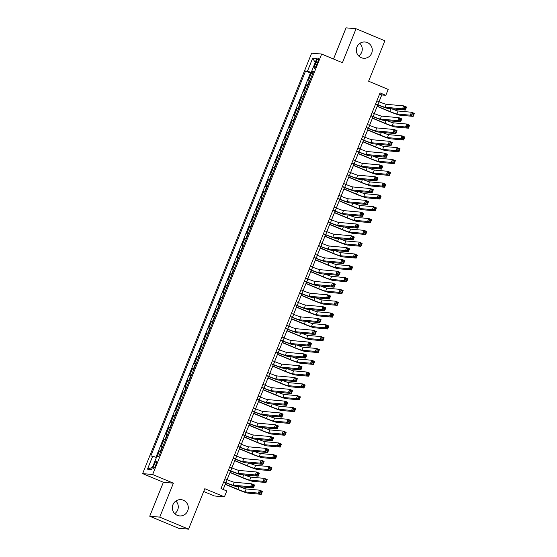 <?xml version="1.0" encoding="UTF-8"?>
<svg xmlns="http://www.w3.org/2000/svg" width="557" height="557" viewBox="0 0 557 557"><rect width="100%" height="100%" fill="white"/><g stroke="black" fill="none" stroke-linecap="round" stroke-linejoin="round"><path stroke-width="0.84" d="M175.88 501.022A8.16 7.972 -84.8 0 1 174.738 513.645M183.357 500.228A8.16 7.972 -84.8 0 1 179.584 515.914A8.16 7.972 -84.8 0 1 172.573 505.867A8.16 7.972 -84.8 0 1 183.357 500.228M359.864 43.355A8.16 7.972 -84.8 0 1 358.722 55.979M367.335 42.562A8.16 7.972 -84.8 0 1 363.561 58.248A8.16 7.972 -84.8 0 1 356.55 48.201A8.16 7.972 -84.8 0 1 367.335 42.562M155.765 465.011A4.08 0.829 -67.4 0 0 156.475 461.161A4.08 0.829 -67.4 0 0 154.038 464.851A4.08 0.829 -67.4 0 0 153.328 468.695A4.08 0.829 -67.4 0 0 155.765 465.011M203.688 491.497L214.389 495.967L224.401 496.872L226.776 490.968L221.018 488.566L380.069 92.901L385.827 95.31L388.201 89.405L368.616 81.231L384.873 40.779L356.062 28.755L346.05 27.85L333.525 59.007M149.729 516.221L178.539 528.245L188.551 529.15L159.741 517.126L173.387 483.177L152.646 474.515L142.634 473.61L163.375 482.265L149.729 516.221L159.741 517.126M152.646 474.515L321.668 54.057L311.655 53.152L142.634 473.61M310.005 80.354L308.487 80.152L311.335 73.064L312.707 73.635M308.105 85.082L306.587 84.873L307.958 85.444M306.587 84.873L303.739 91.961L305.257 92.163M300.508 103.978L298.991 103.769L301.845 96.688L303.21 97.259M295.76 115.786L294.242 115.584L297.097 108.497L298.461 109.068M291.012 127.595L289.501 127.393L292.348 120.305L293.713 120.876M286.263 139.41L284.752 139.201L287.6 132.12L288.965 132.691M281.515 151.219L280.004 151.017L282.852 143.929L284.216 144.5M276.766 163.027L275.255 162.825L278.103 155.737L279.468 156.308M272.025 174.842L270.507 174.633L273.355 167.553L274.726 168.123M267.276 186.651L265.759 186.449L268.606 179.361L269.978 179.932M262.528 198.459L261.01 198.257L263.858 191.169L265.229 191.74M257.78 210.274L256.262 210.066L259.109 202.985L260.481 203.556M253.031 222.083L251.513 221.881L254.361 214.793L255.733 215.364M248.283 233.891L246.765 233.689L249.613 226.602L250.984 227.172M243.534 245.707L242.017 245.498L244.871 238.417L246.236 238.988M238.786 257.515L237.268 257.313L240.123 250.225L241.487 250.796M234.037 269.323L232.527 269.122L235.374 262.034L236.739 262.605M229.289 281.139L227.778 280.93L230.626 273.849L231.99 274.42M224.541 292.947L223.03 292.745L225.877 285.657L227.242 286.228M219.792 304.756L218.281 304.554L221.129 297.466L222.494 298.037M215.044 316.571L213.533 316.362L216.381 309.281L217.745 309.852M210.302 328.379L208.784 328.177L211.632 321.09L213.004 321.661M205.554 340.188L204.036 339.986L206.884 332.898L208.255 333.469M200.805 352.003L199.288 351.794L202.135 344.713L203.507 345.284M196.057 363.812L194.539 363.61L197.387 356.522L198.758 357.093M191.309 375.62L189.791 375.418L192.638 368.33L194.01 368.901M186.56 387.435L185.042 387.226L187.89 380.146L189.262 380.716M181.812 399.244L180.294 399.042L183.149 391.954L184.513 392.525M177.063 411.052L175.546 410.85L178.4 403.762L179.765 404.333M172.315 422.867L170.804 422.659L173.652 415.578L175.016 416.149M167.566 434.676L166.056 434.474L168.903 427.386L170.268 427.957M162.818 446.484L161.307 446.282L164.155 439.195L165.52 439.765M316.014 61.987L314.97 64.591A3.955 0.808 -67.4 0 0 314.287 68.316A3.955 0.808 -67.4 0 0 316.648 64.737L317.692 62.14A3.955 0.808 -67.4 0 0 318.374 58.415A3.955 0.808 -67.4 0 0 316.014 61.987L317.504 62.614M312.937 73.071L307.485 71.136L305.591 70.962L150.808 455.995L152.702 456.162L147.48 469.154L151.595 469.53L156.816 456.538L158.71 456.705L313.494 71.679L311.6 71.505L313.222 72.347M307.485 71.136L312.707 58.144L316.822 58.513L311.6 71.505M311.335 73.064L310.43 72.981L155.932 457.311M160.924 451.212L159.406 451.01L157.171 456.566M164.155 439.195L165.666 439.403M168.903 427.386L170.414 427.588M173.652 415.578L175.163 415.78M178.4 403.762L179.911 403.971M183.149 391.954L184.659 392.156M187.89 380.146L189.408 380.347M192.638 368.33L194.156 368.539M197.387 356.522L198.905 356.724M202.135 344.713L203.653 344.915M206.884 332.898L208.402 333.107M211.632 321.09L213.15 321.292M216.381 309.281L217.898 309.483M221.129 297.466L222.647 297.675M225.877 285.657L227.388 285.859M230.626 273.849L232.137 274.051M235.374 262.034L236.885 262.243M240.123 250.225L241.634 250.427M244.871 238.417L246.382 238.619M249.613 226.602L251.13 226.81M254.361 214.793L255.879 214.995M259.109 202.985L260.627 203.187M263.858 191.169L265.376 191.378M268.606 179.361L270.124 179.563M273.355 167.553L274.873 167.754M278.103 155.737L279.621 155.946M282.852 143.929L284.369 144.131M287.6 132.12L289.111 132.322M292.348 120.305L293.859 120.514M297.097 108.497L298.608 108.699M301.845 96.688L303.356 96.89M224.401 496.872L204.809 488.698L188.551 529.15M321.668 54.057L342.416 62.711L356.062 28.755M379.038 101.736L381.775 94.941L385.827 95.31M223.176 489.464L225.843 482.822M227.11 479.681L230.591 471.006M231.858 467.866L235.339 459.198M236.607 456.058L240.088 447.389M241.348 444.249L244.836 435.574M246.097 432.434L249.585 423.766M250.845 420.626L254.333 411.957M255.593 408.817L259.082 400.142M260.342 397.002L263.83 388.333M265.09 385.193L268.578 376.525M269.839 373.385L273.327 364.71M274.587 361.57L278.068 352.901M279.336 349.761L282.817 341.093M284.084 337.953L287.565 329.278M288.832 326.137L292.314 317.469M293.581 314.329L297.062 305.661M298.329 302.521L301.81 293.845M303.071 290.705L306.559 282.037M307.819 278.897L311.307 270.229M312.568 267.088L316.056 258.413M317.316 255.273L320.804 246.605M322.064 243.465L325.553 234.796M326.813 231.656L330.301 222.981M331.561 219.841L335.049 211.173M336.31 208.033L339.791 199.364M341.058 196.224L344.539 187.549M345.806 184.409L349.288 175.74M350.555 172.6L354.036 163.932M355.303 160.792L358.785 152.117M360.052 148.977L363.533 140.308M364.793 137.168L368.281 128.5M369.542 125.36L373.03 116.685M374.29 113.544L377.778 104.876M379.609 94.042L381.775 94.941M310.43 72.981L305.591 70.962M159.406 451.01L160.771 451.581M152.702 456.162L156.433 457.485M315.192 62.565L312.707 58.144M147.48 469.154L152.458 467.386M173.387 483.177L163.375 482.265M375.697 103.79L377.924 104.723A6.378 0.397 -158.1 0 0 385.04 107.243L402.481 108.824L403.672 105.872L406.554 107.076L405.364 110.028L387.923 108.448A9.566 0.599 21.9 0 1 377.249 104.66L375.62 103.978M376.88 100.838L379.115 101.764A6.378 0.397 -158.1 0 0 386.231 104.291L403.672 105.872L404.528 107.153L404.055 108.33L405.211 108.81L405.684 107.633L404.528 107.153M405.211 108.81L405.364 110.028L402.481 108.824L404.055 108.33M405.684 107.633L406.554 107.076M377.242 106.206L389.803 111.442A6.378 0.397 -158.1 0 0 396.918 113.969L410.3 115.181L411.484 112.229L414.366 113.426L413.183 116.385L399.801 115.174A9.566 0.599 21.9 0 1 389.127 111.379L377.166 106.394M391.724 108.789A6.378 0.397 -158.1 0 0 398.102 111.017L411.484 112.229L412.347 113.503L411.874 114.686L413.022 115.167L413.496 113.99L412.347 113.503M413.022 115.167L413.183 116.385L410.3 115.181L411.874 114.686M413.496 113.99L414.366 113.426M370.948 115.598L373.183 116.531A6.378 0.397 -158.1 0 0 380.292 119.059L397.733 120.632L398.923 117.68L401.806 118.885L400.615 121.837L383.174 120.256A9.566 0.599 21.9 0 1 372.501 116.469L370.871 115.786M372.132 112.646L374.367 113.579A6.378 0.397 -158.1 0 0 381.482 116.107L398.923 117.68L399.78 118.961L399.306 120.145L400.462 120.625L400.936 119.442L399.78 118.961M400.462 120.625L400.615 121.837L397.733 120.632L399.306 120.145M400.936 119.442L401.806 118.885M366.2 127.407L368.435 128.34A6.378 0.397 -158.1 0 0 375.55 130.867L392.984 132.448L394.175 129.496L397.057 130.693L395.867 133.645L378.426 132.072A9.566 0.599 21.9 0 1 367.752 128.277L366.123 127.595M367.383 124.455L369.618 125.388A6.378 0.397 -158.1 0 0 376.734 127.915L394.175 129.496L395.031 130.77L394.558 131.953L395.714 132.434L396.187 131.25L395.031 130.77M395.714 132.434L395.867 133.645L392.984 132.448L394.558 131.953M396.187 131.25L397.057 130.693M361.451 139.222L363.686 140.155A6.378 0.397 -158.1 0 0 370.802 142.676L388.243 144.256L389.427 141.304L392.309 142.508L391.118 145.461L373.677 143.88A9.566 0.599 21.9 0 1 363.011 140.092L361.375 139.41M362.635 136.27L364.87 137.196A6.378 0.397 -158.1 0 0 371.985 139.723L389.427 141.304L390.29 142.585L389.809 143.762L390.965 144.242L391.439 143.065L390.29 142.585M390.965 144.242L391.118 145.461L388.243 144.256L389.809 143.762M391.439 143.065L392.309 142.508M356.703 151.031L358.938 151.964A6.378 0.397 -158.1 0 0 366.053 154.491L383.494 156.064L384.678 153.112L387.561 154.317L386.37 157.269L368.936 155.688A9.566 0.599 21.9 0 1 358.262 151.901L356.626 151.219M357.886 148.078L360.121 149.011A6.378 0.397 -158.1 0 0 367.237 151.539L384.678 153.112L385.541 154.393L385.061 155.577L386.217 156.057L386.69 154.874L385.541 154.393M386.217 156.057L386.37 157.269L383.494 156.064L385.061 155.577M386.69 154.874L387.561 154.317M372.494 118.014L385.054 123.25A6.378 0.397 -158.1 0 0 392.17 125.778L405.552 126.989L406.735 124.037L409.618 125.241L408.434 128.194L395.052 126.982A9.566 0.599 21.9 0 1 384.379 123.194L372.417 118.202M386.976 120.604A6.378 0.397 -158.1 0 0 393.353 122.825L406.735 124.037L407.599 125.318L407.125 126.495L408.274 126.975L408.747 125.798L407.599 125.318M408.274 126.975L408.434 128.194L405.552 126.989L407.125 126.495M408.747 125.798L409.618 125.241M367.745 129.823L380.306 135.066A6.378 0.397 -158.1 0 0 387.421 137.593L400.803 138.804L401.987 135.852L404.869 137.05L403.686 140.002L390.304 138.79A9.566 0.599 21.9 0 1 379.63 135.003L367.676 130.011M382.227 132.413A6.378 0.397 -158.1 0 0 388.612 134.641L401.987 135.852L402.85 137.126L402.377 138.31L403.526 138.79L403.999 137.607L402.85 137.126M403.526 138.79L403.686 140.002L400.803 138.804L402.377 138.31M403.999 137.607L404.869 137.05M363.004 141.638L375.557 146.874A6.378 0.397 -158.1 0 0 382.673 149.401L396.055 150.613L397.238 147.661L400.121 148.858L398.937 151.817L385.555 150.606A9.566 0.599 21.9 0 1 374.882 146.811L362.927 141.826M377.479 144.221A6.378 0.397 -158.1 0 0 383.864 146.449L397.238 147.661L398.102 148.935L397.628 150.118L398.777 150.599L399.258 149.415L398.102 148.935M398.777 150.599L398.937 151.817L396.055 150.613L397.628 150.118M399.258 149.415L400.121 148.858M358.255 153.447L370.809 158.682A6.378 0.397 -158.1 0 0 377.924 161.21L391.306 162.421L392.497 159.469L395.373 160.674L394.189 163.626L380.807 162.414A9.566 0.599 21.9 0 1 370.133 158.627L358.179 153.635M372.73 156.037A6.378 0.397 -158.1 0 0 379.115 158.258L392.497 159.469L393.353 160.75L392.88 161.927L394.029 162.407L394.509 161.231L393.353 160.75M394.029 162.407L394.189 163.626L391.306 162.421L392.88 161.927M394.509 161.231L395.373 160.674M351.954 162.839L354.189 163.772A6.378 0.397 -158.1 0 0 361.305 166.299L378.746 167.88L379.93 164.928L382.812 166.125L381.622 169.077L364.187 167.504A9.566 0.599 21.9 0 1 353.514 163.709L351.878 163.027M353.138 159.887L355.373 160.82A6.378 0.397 -158.1 0 0 362.489 163.347L379.93 164.928L380.793 166.202L380.313 167.385L381.468 167.866L381.942 166.682L380.793 166.202M381.468 167.866L381.622 169.077L378.746 167.88L380.313 167.385M381.942 166.682L382.812 166.125M353.507 165.255L366.06 170.498A6.378 0.397 -158.1 0 0 373.176 173.025L386.558 174.237L387.749 171.284L390.624 172.482L389.44 175.434L376.059 174.223A9.566 0.599 21.9 0 1 365.385 170.435L353.43 165.443M367.982 167.845A6.378 0.397 -158.1 0 0 374.367 170.073L387.749 171.284L388.605 172.559L388.132 173.742L389.287 174.223L389.761 173.039L388.605 172.559M389.287 174.223L389.44 175.434L386.558 174.237L388.132 173.742M389.761 173.039L390.624 172.482M347.206 174.654L349.441 175.587A6.378 0.397 -158.1 0 0 356.557 178.108L373.998 179.688L375.181 176.736L378.064 177.941L376.88 180.893L359.439 179.312A9.566 0.599 21.9 0 1 348.766 175.525L347.129 174.842M348.39 171.702L350.625 172.628A6.378 0.397 -158.1 0 0 357.74 175.156L375.181 176.736L376.045 178.017L375.571 179.194L376.72 179.674L377.193 178.498L376.045 178.017M376.72 179.674L376.88 180.893L373.998 179.688L375.571 179.194M377.193 178.498L378.064 177.941M348.759 177.07L361.312 182.306A6.378 0.397 -158.1 0 0 368.428 184.833L381.81 186.045L383 183.093L385.883 184.29L384.692 187.249L371.31 186.038A9.566 0.599 21.9 0 1 360.637 182.243L348.682 177.258M363.234 179.653A6.378 0.397 -158.1 0 0 369.618 181.881L383 183.093L383.857 184.367L383.383 185.551L384.539 186.031L385.012 184.847L383.857 184.367M384.539 186.031L384.692 187.249L381.81 186.045L383.383 185.551M385.012 184.847L385.883 184.29M342.458 186.463L344.692 187.396A6.378 0.397 -158.1 0 0 351.808 189.923L369.249 191.497L370.433 188.545L373.315 189.749L372.132 192.701L354.691 191.121A9.566 0.599 21.9 0 1 344.017 187.333L342.381 186.651M343.648 183.511L345.883 184.444A6.378 0.397 -158.1 0 0 352.992 186.971L370.433 188.545L371.296 189.826L370.823 191.009L371.972 191.49L372.445 190.306L371.296 189.826M371.972 191.49L372.132 192.701L369.249 191.497L370.823 191.009M372.445 190.306L373.315 189.749M344.01 188.879L356.571 194.115A6.378 0.397 -158.1 0 0 363.679 196.642L377.061 197.853L378.252 194.901L381.134 196.106L379.944 199.058L366.562 197.846A9.566 0.599 21.9 0 1 355.888 194.059L343.934 189.067M358.485 191.469A6.378 0.397 -158.1 0 0 364.87 193.69L378.252 194.901L379.108 196.182L378.635 197.359L379.79 197.839L380.264 196.663L379.108 196.182M379.79 197.839L379.944 199.058L377.061 197.853L378.635 197.359M380.264 196.663L381.134 196.106M337.709 198.271L339.944 199.204A6.378 0.397 -158.1 0 0 347.06 201.731L364.501 203.312L365.684 200.36L368.567 201.557L367.383 204.51L349.942 202.936A9.566 0.599 21.9 0 1 339.269 199.141L337.633 198.459M338.9 195.319L341.135 196.252A6.378 0.397 -158.1 0 0 348.25 198.779L365.684 200.36L366.548 201.634L366.074 202.818L367.223 203.298L367.697 202.114L366.548 201.634M367.223 203.298L367.383 204.51L364.501 203.312L366.074 202.818M367.697 202.114L368.567 201.557M339.262 200.687L351.822 205.93A6.378 0.397 -158.1 0 0 358.938 208.457L372.313 209.669L373.503 206.717L376.386 207.914L375.195 210.866L361.813 209.655A9.566 0.599 21.9 0 1 351.14 205.867L339.185 200.875M353.737 203.277A6.378 0.397 -158.1 0 0 360.121 205.505L373.503 206.717L374.36 207.991L373.886 209.174L375.042 209.655L375.515 208.471L374.36 207.991M375.042 209.655L375.195 210.866L372.313 209.669L373.886 209.174M375.515 208.471L376.386 207.914M332.961 210.086L335.196 211.019A6.378 0.397 -158.1 0 0 342.311 213.54L359.752 215.12L360.936 212.168L363.818 213.373L362.635 216.325L345.194 214.744A9.566 0.599 21.9 0 1 334.52 210.957L332.884 210.274M334.151 207.134L336.386 208.06A6.378 0.397 -158.1 0 0 343.502 210.588L360.936 212.168L361.799 213.449L361.326 214.626L362.475 215.106L362.955 213.93L361.799 213.449M362.475 215.106L362.635 216.325L359.752 215.12L361.326 214.626M362.955 213.93L363.818 213.373M334.513 212.502L347.074 217.738A6.378 0.397 -158.1 0 0 354.189 220.266L367.564 221.477L368.755 218.525L371.637 219.723L370.447 222.682L357.065 221.47A9.566 0.599 21.9 0 1 346.398 217.676L334.437 212.69M348.988 215.086A6.378 0.397 -158.1 0 0 355.373 217.314L368.755 218.525L369.611 219.799L369.138 220.983L370.294 221.463L370.767 220.28L369.611 219.799M370.294 221.463L370.447 222.682L367.564 221.477L369.138 220.983M370.767 220.28L371.637 219.723M328.212 221.895L330.447 222.828A6.378 0.397 -158.1 0 0 337.563 225.355L355.004 226.929L356.195 223.977L359.07 225.181L357.886 228.133L340.445 226.553A9.566 0.599 21.9 0 1 329.772 222.765L328.136 222.083M329.403 218.943L331.638 219.876A6.378 0.397 -158.1 0 0 338.753 222.403L356.195 223.977L357.051 225.258L356.577 226.441L357.726 226.922L358.207 225.738L357.051 225.258M357.726 226.922L357.886 228.133L355.004 226.929L356.577 226.441M358.207 225.738L359.07 225.181M329.765 224.311L342.325 229.547A6.378 0.397 -158.1 0 0 349.441 232.074L362.823 233.286L364.006 230.333L366.889 231.538L365.698 234.49L352.316 233.279A9.566 0.599 21.9 0 1 341.65 229.491L329.688 224.499M344.24 226.901A6.378 0.397 -158.1 0 0 350.625 229.122L364.006 230.333L364.87 231.615L364.389 232.791L365.545 233.272L366.019 232.095L364.87 231.615M365.545 233.272L365.698 234.49L362.823 233.286L364.389 232.791M366.019 232.095L366.889 231.538M323.464 233.703L325.699 234.636A6.378 0.397 -158.1 0 0 332.814 237.164L350.256 238.744L351.446 235.792L354.322 236.99L353.138 239.942L335.697 238.368A9.566 0.599 21.9 0 1 325.023 234.574L323.387 233.891M324.654 230.751L326.889 231.684A6.378 0.397 -158.1 0 0 334.005 234.212L351.446 235.792L352.303 237.066L351.829 238.25L352.978 238.73L353.458 237.547L352.303 237.066M352.978 238.73L353.138 239.942L350.256 238.744L351.829 238.25M353.458 237.547L354.322 236.99M325.016 236.119L337.577 241.362A6.378 0.397 -158.1 0 0 344.692 243.889L358.074 245.101L359.258 242.149L362.141 243.346L360.95 246.298L347.575 245.087A9.566 0.599 21.9 0 1 336.901 241.299L324.94 236.307M339.498 238.709A6.378 0.397 -158.1 0 0 345.876 240.937L359.258 242.149L360.121 243.423L359.641 244.607L360.797 245.087L361.27 243.903L360.121 243.423M360.797 245.087L360.95 246.298L358.074 245.101L359.641 244.607M361.27 243.903L362.141 243.346M318.715 245.519L320.95 246.452A6.378 0.397 -158.1 0 0 328.066 248.972L345.507 250.553L346.698 247.6L349.58 248.805L348.39 251.757L330.949 250.177A9.566 0.599 21.9 0 1 320.275 246.389L318.646 245.707M319.906 242.567L322.141 243.493A6.378 0.397 -158.1 0 0 329.257 246.02L346.698 247.6L347.554 248.882L347.081 250.058L348.236 250.539L348.71 249.362L347.554 248.882M348.236 250.539L348.39 251.757L345.507 250.553L347.081 250.058M348.71 249.362L349.58 248.805M320.268 247.935L332.828 253.17A6.378 0.397 -158.1 0 0 339.944 255.698L353.326 256.909L354.51 253.957L357.392 255.155L356.208 258.114L342.827 256.902A9.566 0.599 21.9 0 1 332.153 253.108L320.191 248.123M334.75 250.518A6.378 0.397 -158.1 0 0 341.128 252.746L354.51 253.957L355.373 255.231L354.9 256.415L356.048 256.895L356.522 255.712L355.373 255.231M356.048 256.895L356.208 258.114L353.326 256.909L354.9 256.415M356.522 255.712L357.392 255.155M313.974 257.327L316.209 258.26A6.378 0.397 -158.1 0 0 323.318 260.787L340.759 262.361L341.949 259.409L344.832 260.613L343.641 263.565L326.2 261.985A9.566 0.599 21.9 0 1 315.527 258.197L313.897 257.515M315.158 254.375L317.393 255.308A6.378 0.397 -158.1 0 0 324.508 257.835L341.949 259.409L342.806 260.69L342.332 261.874L343.488 262.354L343.961 261.17L342.806 260.69M343.488 262.354L343.641 263.565L340.759 262.361L342.332 261.874M343.961 261.17L344.832 260.613M315.52 259.743L328.08 264.979A6.378 0.397 -158.1 0 0 335.196 267.506L348.578 268.718L349.761 265.766L352.644 266.97L351.46 269.922L338.078 268.711A9.566 0.599 21.9 0 1 327.405 264.923L315.443 259.931M330.002 262.333A6.378 0.397 -158.1 0 0 336.379 264.554L349.761 265.766L350.625 267.047L350.151 268.223L351.3 268.704L351.773 267.527L350.625 267.047M351.3 268.704L351.46 269.922L348.578 268.718L350.151 268.223M351.773 267.527L352.644 266.97M309.226 269.135L311.46 270.068A6.378 0.397 -158.1 0 0 318.576 272.596L336.01 274.176L337.201 271.224L340.083 272.422L338.893 275.374L321.452 273.8A9.566 0.599 21.9 0 1 310.778 270.006L309.149 269.323M310.409 266.183L312.644 267.116A6.378 0.397 -158.1 0 0 319.76 269.644L337.201 271.224L338.057 272.498L337.584 273.682L338.74 274.162L339.213 272.979L338.057 272.498M338.74 274.162L338.893 275.374L336.01 274.176L337.584 273.682M339.213 272.979L340.083 272.422M310.771 271.551L323.332 276.794A6.378 0.397 -158.1 0 0 330.447 279.322L343.829 280.533L345.013 277.581L347.895 278.779L346.712 281.731L333.33 280.519A9.566 0.599 21.9 0 1 322.656 276.732L310.695 271.739M325.253 274.141A6.378 0.397 -158.1 0 0 331.631 276.369L345.013 277.581L345.876 278.855L345.403 280.039L346.551 280.519L347.025 279.336L345.876 278.855M346.551 280.519L346.712 281.731L343.829 280.533L345.403 280.039M347.025 279.336L347.895 278.779M304.477 280.951L306.712 281.884A6.378 0.397 -158.1 0 0 313.828 284.404L331.262 285.985L332.452 283.033L335.335 284.237L334.144 287.189L316.703 285.609A9.566 0.599 21.9 0 1 306.03 281.821L304.401 281.139M305.661 277.999L307.896 278.925A6.378 0.397 -158.1 0 0 315.011 281.452L332.452 283.033L333.309 284.314L332.835 285.49L333.991 285.971L334.465 284.794L333.309 284.314M333.991 285.971L334.144 287.189L331.262 285.985L332.835 285.49M334.465 284.794L335.335 284.237M306.023 283.367L318.583 288.603A6.378 0.397 -158.1 0 0 325.699 291.13L339.081 292.341L340.264 289.389L343.147 290.587L341.963 293.546L328.581 292.334A9.566 0.599 21.9 0 1 317.908 288.54L305.953 283.555M320.505 285.95A6.378 0.397 -158.1 0 0 326.889 288.178L340.264 289.389L341.128 290.663L340.654 291.847L341.803 292.328L342.277 291.144L341.128 290.663M341.803 292.328L341.963 293.546L339.081 292.341L340.654 291.847M342.277 291.144L343.147 290.587M299.729 292.759L301.964 293.692A6.378 0.397 -158.1 0 0 309.079 296.22L326.52 297.793L327.704 294.841L330.586 296.046L329.396 298.998L311.955 297.417A9.566 0.599 21.9 0 1 301.288 293.63L299.652 292.947M300.912 289.807L303.147 290.74A6.378 0.397 -158.1 0 0 310.263 293.267L327.704 294.841L328.567 296.122L328.087 297.306L329.243 297.786L329.716 296.603L328.567 296.122M329.243 297.786L329.396 298.998L326.52 297.793L328.087 297.306M329.716 296.603L330.586 296.046M301.281 295.175L313.835 300.411A6.378 0.397 -158.1 0 0 320.95 302.938L334.332 304.15L335.523 301.198L338.398 302.402L337.215 305.354L323.833 304.143A9.566 0.599 21.9 0 1 313.159 300.355L301.205 295.363M315.756 297.765A6.378 0.397 -158.1 0 0 322.141 299.986L335.523 301.198L336.379 302.479L335.906 303.656L337.055 304.136L337.535 302.959L336.379 302.479M337.055 304.136L337.215 305.354L334.332 304.15L335.906 303.656M337.535 302.959L338.398 302.402M294.98 304.568L297.215 305.501A6.378 0.397 -158.1 0 0 304.331 308.028L321.772 309.608L322.956 306.656L325.838 307.854L324.647 310.806L307.213 309.232A9.566 0.599 21.9 0 1 296.54 305.438L294.904 304.756M296.164 301.615L298.399 302.548A6.378 0.397 -158.1 0 0 305.514 305.076L322.956 306.656L323.819 307.93L323.339 309.114L324.494 309.595L324.968 308.411L323.819 307.93M324.494 309.595L324.647 310.806L321.772 309.608L323.339 309.114M324.968 308.411L325.838 307.854M296.533 306.984L309.086 312.226A6.378 0.397 -158.1 0 0 316.202 314.754L329.584 315.965L330.774 313.006L333.65 314.211L332.466 317.163L319.084 315.951A9.566 0.599 21.9 0 1 308.411 312.164L296.456 307.172M311.008 309.574A6.378 0.397 -158.1 0 0 317.393 311.802L330.774 313.006L331.631 314.287L331.157 315.471L332.306 315.951L332.787 314.768L331.631 314.287M332.306 315.951L332.466 317.163L329.584 315.965L331.157 315.471M332.787 314.768L333.65 314.211M290.232 316.383L292.467 317.316A6.378 0.397 -158.1 0 0 299.582 319.836L317.024 321.417L318.207 318.465L321.09 319.669L319.906 322.621L302.465 321.041A9.566 0.599 21.9 0 1 291.791 317.253L290.155 316.571M291.415 313.431L293.65 314.357A6.378 0.397 -158.1 0 0 300.766 316.884L318.207 318.465L319.07 319.746L318.597 320.923L319.746 321.403L320.219 320.226L319.07 319.746M319.746 321.403L319.906 322.621L317.024 321.417L318.597 320.923M320.219 320.226L321.09 319.669M291.784 318.799L304.338 324.035A6.378 0.397 -158.1 0 0 311.454 326.562L324.835 327.774L326.026 324.822L328.902 326.019L327.718 328.978L314.336 327.767A9.566 0.599 21.9 0 1 303.662 323.972L291.708 318.987M306.259 321.382A6.378 0.397 -158.1 0 0 312.644 323.61L326.026 324.822L326.882 326.096L326.409 327.279L327.565 327.76L328.038 326.576L326.882 326.096M327.565 327.76L327.718 328.978L324.835 327.774L326.409 327.279M328.038 326.576L328.902 326.019M285.483 328.191L287.718 329.124A6.378 0.397 -158.1 0 0 294.834 331.652L312.275 333.225L313.459 330.273L316.341 331.478L315.158 334.43L297.717 332.849A9.566 0.599 21.9 0 1 287.043 329.062L285.407 328.379M286.667 325.239L288.902 326.172A6.378 0.397 -158.1 0 0 296.018 328.7L313.459 330.273L314.322 331.554L313.849 332.738L314.997 333.218L315.471 332.035L314.322 331.554M314.997 333.218L315.158 334.43L312.275 333.225L313.849 332.738M315.471 332.035L316.341 331.478M287.036 330.607L299.589 335.843A6.378 0.397 -158.1 0 0 306.705 338.371L320.087 339.582L321.278 336.63L324.16 337.834L322.969 340.787L309.588 339.575A9.566 0.599 21.9 0 1 298.914 335.787L286.959 330.795M301.511 333.197A6.378 0.397 -158.1 0 0 307.896 335.418L321.278 336.63L322.134 337.911L321.661 339.088L322.816 339.568L323.29 338.391L322.134 337.911M322.816 339.568L322.969 340.787L320.087 339.582L321.661 339.088M323.29 338.391L324.16 337.834M280.735 340L282.97 340.933A6.378 0.397 -158.1 0 0 290.086 343.46L307.527 345.041L308.71 342.089L311.593 343.286L310.409 346.238L292.968 344.665A9.566 0.599 21.9 0 1 282.295 340.87L280.658 340.188M281.926 337.048L284.161 337.981A6.378 0.397 -158.1 0 0 291.269 340.508L308.71 342.089L309.574 343.363L309.1 344.546L310.249 345.027L310.722 343.843L309.574 343.363M310.249 345.027L310.409 346.238L307.527 345.041L309.1 344.546M310.722 343.843L311.593 343.286M282.288 342.416L294.848 347.659A6.378 0.397 -158.1 0 0 301.957 350.186L315.339 351.397L316.529 348.438L319.412 349.643L318.221 352.595L304.839 351.383A9.566 0.599 21.9 0 1 294.166 347.596L282.211 342.604M296.763 345.006A6.378 0.397 -158.1 0 0 303.147 347.234L316.529 348.438L317.386 349.719L316.912 350.903L318.068 351.383L318.541 350.2L317.386 349.719M318.068 351.383L318.221 352.595L315.339 351.397L316.912 350.903M318.541 350.2L319.412 349.643M275.987 351.815L278.222 352.748A6.378 0.397 -158.1 0 0 285.337 355.269L302.778 356.849L303.962 353.897L306.844 355.101L305.661 358.054L288.22 356.473A9.566 0.599 21.9 0 1 277.546 352.685L275.91 352.003M277.177 348.863L279.412 349.789A6.378 0.397 -158.1 0 0 286.528 352.316L303.962 353.897L304.825 355.178L304.352 356.355L305.501 356.835L305.974 355.658L304.825 355.178M305.501 356.835L305.661 358.054L302.778 356.849L304.352 356.355M305.974 355.658L306.844 355.101M277.539 354.231L290.1 359.467A6.378 0.397 -158.1 0 0 297.215 361.994L310.59 363.206L311.781 360.254L314.663 361.451L313.473 364.41L300.091 363.199A9.566 0.599 21.9 0 1 289.417 359.404L277.463 354.419M292.014 356.814A6.378 0.397 -158.1 0 0 298.399 359.042L311.781 360.254L312.637 361.528L312.164 362.711L313.319 363.192L313.793 362.008L312.637 361.528M313.319 363.192L313.473 364.41L310.59 363.206L312.164 362.711M313.793 362.008L314.663 361.451M271.238 363.624L273.473 364.557A6.378 0.397 -158.1 0 0 280.589 367.084L298.03 368.657L299.213 365.705L302.096 366.91L300.912 369.862L283.471 368.281A9.566 0.599 21.9 0 1 272.798 364.494L271.162 363.812M272.429 360.671L274.664 361.604A6.378 0.397 -158.1 0 0 281.779 364.132L299.213 365.705L300.077 366.986L299.603 368.17L300.752 368.65L301.233 367.467L300.077 366.986M300.752 368.65L300.912 369.862L298.03 368.657L299.603 368.17M301.233 367.467L302.096 366.91M272.791 366.04L285.351 371.275A6.378 0.397 -158.1 0 0 292.467 373.803L305.849 375.014L307.032 372.062L309.915 373.267L308.724 376.219L295.342 375.007A9.566 0.599 21.9 0 1 284.676 371.22L272.714 366.228M287.266 368.63A6.378 0.397 -158.1 0 0 293.65 370.851L307.032 372.062L307.896 373.343L307.415 374.52L308.571 375L309.044 373.824L307.896 373.343M308.571 375L308.724 376.219L305.849 375.014L307.415 374.52M309.044 373.824L309.915 373.267M266.49 375.432L268.725 376.365A6.378 0.397 -158.1 0 0 275.84 378.892L293.281 380.473L294.472 377.521L297.347 378.718L296.164 381.67L278.723 380.097A9.566 0.599 21.9 0 1 268.049 376.302L266.413 375.62M267.68 372.48L269.915 373.413A6.378 0.397 -158.1 0 0 277.031 375.94L294.472 377.521L295.328 378.795L294.855 379.978L296.004 380.459L296.484 379.275L295.328 378.795M296.004 380.459L296.164 381.67L293.281 380.473L294.855 379.978M296.484 379.275L297.347 378.718M268.042 377.848L280.603 383.091A6.378 0.397 -158.1 0 0 287.718 385.618L301.1 386.83L302.284 383.87L305.166 385.075L303.976 388.027L290.594 386.816A9.566 0.599 21.9 0 1 279.927 383.028L267.966 378.036M282.517 380.438A6.378 0.397 -158.1 0 0 288.902 382.666L302.284 383.87L303.147 385.152L302.667 386.335L303.823 386.816L304.296 385.632L303.147 385.152M303.823 386.816L303.976 388.027L301.1 386.83L302.667 386.335M304.296 385.632L305.166 385.075M261.741 387.247L263.976 388.18A6.378 0.397 -158.1 0 0 271.092 390.701L288.533 392.281L289.724 389.329L292.599 390.534L291.415 393.486L273.974 391.905A9.566 0.599 21.9 0 1 263.301 388.118L261.665 387.435M262.932 384.295L265.167 385.221A6.378 0.397 -158.1 0 0 272.282 387.749L289.724 389.329L290.58 390.61L290.106 391.787L291.262 392.267L291.736 391.091L290.58 390.61M291.262 392.267L291.415 393.486L288.533 392.281L290.106 391.787M291.736 391.091L292.599 390.534M263.294 389.663L275.854 394.899A6.378 0.397 -158.1 0 0 282.97 397.426L296.352 398.638L297.535 395.686L300.418 396.883L299.227 399.842L285.852 398.631A9.566 0.599 21.9 0 1 275.179 394.836L263.217 389.851M277.776 392.246A6.378 0.397 -158.1 0 0 284.154 394.474L297.535 395.686L298.399 396.96L297.918 398.144L299.074 398.624L299.548 397.44L298.399 396.96M299.074 398.624L299.227 399.842L296.352 398.638L297.918 398.144M299.548 397.44L300.418 396.883M256.993 399.056L259.228 399.989A6.378 0.397 -158.1 0 0 266.343 402.516L283.785 404.09L284.975 401.137L287.858 402.342L286.667 405.294L269.226 403.714A9.566 0.599 21.9 0 1 258.552 399.926L256.923 399.244M258.183 396.104L260.418 397.037A6.378 0.397 -158.1 0 0 267.534 399.564L284.975 401.137L285.832 402.419L285.358 403.602L286.514 404.083L286.987 402.899L285.832 402.419M286.514 404.083L286.667 405.294L283.785 404.09L285.358 403.602M286.987 402.899L287.858 402.342M252.251 410.864L254.486 411.797A6.378 0.397 -158.1 0 0 261.595 414.324L279.036 415.905L280.227 412.953L283.109 414.15L281.919 417.102L264.478 415.529A9.566 0.599 21.9 0 1 253.804 411.734L252.175 411.052M253.435 407.912L255.67 408.845A6.378 0.397 -158.1 0 0 262.786 411.372L280.227 412.953L281.083 414.227L280.61 415.411L281.765 415.891L282.239 414.707L281.083 414.227M281.765 415.891L281.919 417.102L279.036 415.905L280.61 415.411M282.239 414.707L283.109 414.15M247.503 422.679L249.738 423.612A6.378 0.397 -158.1 0 0 256.854 426.133L274.288 427.713L275.478 424.761L278.361 425.966L277.17 428.918L259.729 427.337A9.566 0.599 21.9 0 1 249.056 423.55L247.426 422.867M248.687 419.727L250.922 420.653A6.378 0.397 -158.1 0 0 258.037 423.181L275.478 424.761L276.335 426.042L275.861 427.219L277.017 427.699L277.49 426.523L276.335 426.042M277.017 427.699L277.17 428.918L274.288 427.713L275.861 427.219M277.49 426.523L278.361 425.966M258.545 401.472L271.106 406.707A6.378 0.397 -158.1 0 0 278.222 409.235L291.603 410.446L292.787 407.494L295.67 408.699L294.486 411.651L281.104 410.439A9.566 0.599 21.9 0 1 270.43 406.652L258.469 401.66M273.027 404.062A6.378 0.397 -158.1 0 0 279.405 406.283L292.787 407.494L293.65 408.775L293.177 409.952L294.326 410.432L294.799 409.256L293.65 408.775M294.326 410.432L294.486 411.651L291.603 410.446L293.177 409.952M294.799 409.256L295.67 408.699M253.797 413.28L266.357 418.523A6.378 0.397 -158.1 0 0 273.473 421.05L286.855 422.262L288.039 419.303L290.921 420.507L289.737 423.459L276.356 422.248A9.566 0.599 21.9 0 1 265.682 418.46L253.72 413.468M268.279 415.87A6.378 0.397 -158.1 0 0 274.657 418.098L288.039 419.303L288.902 420.584L288.429 421.767L289.577 422.248L290.051 421.064L288.902 420.584M289.577 422.248L289.737 423.459L286.855 422.262L288.429 421.767M290.051 421.064L290.921 420.507M249.049 425.095L261.609 430.331A6.378 0.397 -158.1 0 0 268.725 432.859L282.107 434.07L283.29 431.118L286.173 432.316L284.989 435.275L271.607 434.063A9.566 0.599 21.9 0 1 260.934 430.269L248.972 425.283M263.531 427.679A6.378 0.397 -158.1 0 0 269.908 429.907L283.29 431.118L284.154 432.392L283.68 433.576L284.829 434.056L285.302 432.873L284.154 432.392M284.829 434.056L284.989 435.275L282.107 434.07L283.68 433.576M285.302 432.873L286.173 432.316M242.755 434.488L244.989 435.421A6.378 0.397 -158.1 0 0 252.105 437.948L269.539 439.522L270.73 436.57L273.612 437.774L272.422 440.726L254.981 439.146A9.566 0.599 21.9 0 1 244.314 435.358L242.678 434.676M243.938 431.536L246.173 432.469A6.378 0.397 -158.1 0 0 253.289 434.996L270.73 436.57L271.586 437.851L271.113 439.034L272.269 439.515L272.742 438.331L271.586 437.851M272.269 439.515L272.422 440.726L269.539 439.522L271.113 439.034M272.742 438.331L273.612 437.774M244.3 436.904L256.861 442.14A6.378 0.397 -158.1 0 0 263.976 444.667L277.358 445.879L278.542 442.926L281.424 444.131L280.241 447.083L266.859 445.872A9.566 0.599 21.9 0 1 256.185 442.084L244.231 437.092M258.782 439.494A6.378 0.397 -158.1 0 0 265.167 441.715L278.542 442.926L279.405 444.208L278.932 445.384L280.08 445.865L280.561 444.688L279.405 444.208M280.08 445.865L280.241 447.083L277.358 445.879L278.932 445.384M280.561 444.688L281.424 444.131M238.006 446.296L240.241 447.229A6.378 0.397 -158.1 0 0 247.357 449.757L264.798 451.337L265.981 448.385L268.864 449.583L267.673 452.535L250.232 450.961A9.566 0.599 21.9 0 1 239.566 447.167L237.93 446.484M239.19 443.344L241.425 444.277A6.378 0.397 -158.1 0 0 248.54 446.805L265.981 448.385L266.845 449.659L266.364 450.843L267.52 451.323L267.994 450.14L266.845 449.659M267.52 451.323L267.673 452.535L264.798 451.337L266.364 450.843M267.994 450.14L268.864 449.583M239.559 448.712L252.112 453.955A6.378 0.397 -158.1 0 0 259.228 456.482L272.61 457.694L273.8 454.735L276.676 455.939L275.492 458.891L262.11 457.68A9.566 0.599 21.9 0 1 251.437 453.892L239.482 448.9M254.034 451.302A6.378 0.397 -158.1 0 0 260.418 453.53L273.8 454.735L274.657 456.016L274.183 457.2L275.332 457.68L275.812 456.496L274.657 456.016M275.332 457.68L275.492 458.891L272.61 457.694L274.183 457.2M275.812 456.496L276.676 455.939M233.258 458.112L235.493 459.045A6.378 0.397 -158.1 0 0 242.608 461.565L260.049 463.146L261.233 460.193L264.115 461.398L262.925 464.35L245.491 462.77A9.566 0.599 21.9 0 1 234.817 458.982L233.181 458.3M234.441 455.16L236.676 456.086A6.378 0.397 -158.1 0 0 243.792 458.613L261.233 460.193L262.096 461.474L261.616 462.651L262.772 463.132L263.245 461.955L262.096 461.474M262.772 463.132L262.925 464.35L260.049 463.146L261.616 462.651M263.245 461.955L264.115 461.398M234.81 460.528L247.364 465.763A6.378 0.397 -158.1 0 0 254.479 468.291L267.861 469.502L269.052 466.55L271.927 467.748L270.744 470.707L257.362 469.495A9.566 0.599 21.9 0 1 246.688 465.701L234.734 460.716M249.285 463.111A6.378 0.397 -158.1 0 0 255.67 465.339L269.052 466.55L269.908 467.824L269.435 469.008L270.584 469.488L271.064 468.305L269.908 467.824M270.584 469.488L270.744 470.707L267.861 469.502L269.435 469.008M271.064 468.305L271.927 467.748M228.509 469.92L230.744 470.853A6.378 0.397 -158.1 0 0 237.86 473.38L255.301 474.954L256.485 472.002L259.367 473.206L258.183 476.158L240.742 474.578A9.566 0.599 21.9 0 1 230.069 470.79L228.433 470.108M229.693 466.968L231.928 467.901A6.378 0.397 -158.1 0 0 239.044 470.428L256.485 472.002L257.348 473.283L256.874 474.467L258.023 474.947L258.497 473.763L257.348 473.283M258.023 474.947L258.183 476.158L255.301 474.954L256.874 474.467M258.497 473.763L259.367 473.206M230.062 472.336L242.615 477.572A6.378 0.397 -158.1 0 0 249.731 480.099L263.113 481.311L264.303 478.359L267.179 479.563L265.995 482.515L252.613 481.304A9.566 0.599 21.9 0 1 241.94 477.516L229.985 472.524M244.537 474.926A6.378 0.397 -158.1 0 0 250.922 477.147L264.303 478.359L265.16 479.64L264.686 480.816L265.842 481.297L266.316 480.12L265.16 479.64M265.842 481.297L265.995 482.515L263.113 481.311L264.686 480.816M266.316 480.12L267.179 479.563M223.761 481.728L225.996 482.661A6.378 0.397 -158.1 0 0 233.111 485.189L250.553 486.769L251.736 483.817L254.619 485.015L253.435 487.967L235.994 486.393A9.566 0.599 21.9 0 1 225.32 482.599L223.684 481.916M224.951 478.776L227.179 479.709A6.378 0.397 -158.1 0 0 234.295 482.237L251.736 483.817L252.6 485.091L252.126 486.275L253.275 486.755L253.748 485.572L252.6 485.091M253.275 486.755L253.435 487.967L250.553 486.769L252.126 486.275M253.748 485.572L254.619 485.015M225.313 484.144L237.867 489.387A6.378 0.397 -158.1 0 0 244.983 491.915L258.364 493.126L259.555 490.167L262.438 491.371L261.247 494.324L247.865 493.112A9.566 0.599 21.9 0 1 237.191 489.325L225.237 484.332M239.788 486.734A6.378 0.397 -158.1 0 0 246.173 488.962L259.555 490.167L260.411 491.448L259.938 492.632L261.094 493.112L261.567 491.928L260.411 491.448M261.094 493.112L261.247 494.324L258.364 493.126L259.938 492.632M261.567 491.928L262.438 491.371M307.575 84.963L309.476 80.243M160.395 451.093L162.296 446.373M165.144 439.285L167.037 434.564M169.892 427.477L171.786 422.749M174.64 415.661L176.534 410.941M179.382 403.853L181.283 399.132M184.13 392.044L186.031 387.317M188.879 380.229L190.779 375.509M193.627 368.421L195.528 363.7M198.376 356.612L200.276 351.885M203.124 344.797L205.025 340.076M207.872 332.989L209.773 328.268M212.621 321.18L214.522 316.453M217.369 309.365L219.27 304.644M222.118 297.556L224.018 292.836M226.866 285.748L228.76 281.02M231.615 273.933L233.508 269.212M236.363 262.124L238.257 257.404M241.104 250.316L243.005 245.588M245.853 238.5L247.754 233.78M250.601 226.692L252.502 221.971M255.35 214.884L257.25 210.156M260.098 203.068L261.999 198.348M264.847 191.26L266.747 186.539M269.595 179.451L271.496 174.724M274.343 167.636L276.244 162.916M279.092 155.828L280.993 151.107M283.84 144.019L285.741 139.292M288.589 132.204L290.482 127.483M293.337 120.396L295.231 115.675M298.086 108.587L299.979 103.86M302.827 96.772L304.728 92.051M316.453 65.211L314.97 64.591M379.115 101.764L377.924 104.723M386.231 104.291L385.04 107.243M390.896 108.719L389.803 111.442M398.102 111.017L396.918 113.969M374.367 113.579L373.183 116.531M381.482 116.107L380.292 119.059M369.618 125.388L368.435 128.34M376.734 127.915L375.55 130.867M364.87 137.196L363.686 140.155M371.985 139.723L370.802 142.676M360.121 149.011L358.938 151.964M367.237 151.539L366.053 154.491M386.147 120.528L385.054 123.25M393.353 122.825L392.17 125.778M381.399 132.336L380.306 135.066M388.612 134.641L387.421 137.593M376.657 144.152L375.557 146.874M383.864 146.449L382.673 149.401M371.909 155.96L370.809 158.682M379.115 158.258L377.924 161.21M355.373 160.82L354.189 163.772M362.489 163.347L361.305 166.299M367.16 167.768L366.06 170.498M374.367 170.073L373.176 173.025M350.625 172.628L349.441 175.587M357.74 175.156L356.557 178.108M362.412 179.584L361.312 182.306M369.618 181.881L368.428 184.833M345.883 184.444L344.692 187.396M352.992 186.971L351.808 189.923M357.664 191.392L356.571 194.115M364.87 193.69L363.679 196.642M341.135 196.252L339.944 199.204M348.25 198.779L347.06 201.731M352.915 203.201L351.822 205.93M360.121 205.505L358.938 208.457M336.386 208.06L335.196 211.019M343.502 210.588L342.311 213.54M348.167 215.016L347.074 217.738M355.373 217.314L354.189 220.266M331.638 219.876L330.447 222.828M338.753 222.403L337.563 225.355M343.418 226.824L342.325 229.547M350.625 229.122L349.441 232.074M326.889 231.684L325.699 234.636M334.005 234.212L332.814 237.164M338.67 238.633L337.577 241.362M345.876 240.937L344.692 243.889M322.141 243.493L320.95 246.452M329.257 246.02L328.066 248.972M333.922 250.448L332.828 253.17M341.128 252.746L339.944 255.698M317.393 255.308L316.209 258.26M324.508 257.835L323.318 260.787M329.173 262.256L328.08 264.979M336.379 264.554L335.196 267.506M312.644 267.116L311.46 270.068M319.76 269.644L318.576 272.596M324.425 274.065L323.332 276.794M331.631 276.369L330.447 279.322M307.896 278.925L306.712 281.884M315.011 281.452L313.828 284.404M319.676 285.88L318.583 288.603M326.889 288.178L325.699 291.13M303.147 290.74L301.964 293.692M310.263 293.267L309.079 296.22M314.935 297.689L313.835 300.411M322.141 299.986L320.95 302.938M298.399 302.548L297.215 305.501M305.514 305.076L304.331 308.028M310.186 309.497L309.086 312.226M317.393 311.802L316.202 314.754M293.65 314.357L292.467 317.316M300.766 316.884L299.582 319.836M305.438 321.312L304.338 324.035M312.644 323.61L311.454 326.562M288.902 326.172L287.718 329.124M296.018 328.7L294.834 331.652M300.689 333.121L299.589 335.843M307.896 335.418L306.705 338.371M284.161 337.981L282.97 340.933M291.269 340.508L290.086 343.46M295.941 344.929L294.848 347.659M303.147 347.234L301.957 350.186M279.412 349.789L278.222 352.748M286.528 352.316L285.337 355.269M291.193 356.745L290.1 359.467M298.399 359.042L297.215 361.994M274.664 361.604L273.473 364.557M281.779 364.132L280.589 367.084M286.444 368.553L285.351 371.275M293.65 370.851L292.467 373.803M269.915 373.413L268.725 376.365M277.031 375.94L275.84 378.892M281.696 380.361L280.603 383.091M288.902 382.666L287.718 385.618M265.167 385.221L263.976 388.18M272.282 387.749L271.092 390.701M276.947 392.177L275.854 394.899M284.154 394.474L282.97 397.426M260.418 397.037L259.228 399.989M267.534 399.564L266.343 402.516M255.67 408.845L254.486 411.797M262.786 411.372L261.595 414.324M250.922 420.653L249.738 423.612M258.037 423.181L256.854 426.133M272.199 403.985L271.106 406.707M279.405 406.283L278.222 409.235M267.451 415.794L266.357 418.523M274.657 418.098L273.473 421.05M262.702 427.609L261.609 430.331M269.908 429.907L268.725 432.859M246.173 432.469L244.989 435.421M253.289 434.996L252.105 437.948M257.961 439.417L256.861 442.14M265.167 441.715L263.976 444.667M241.425 444.277L240.241 447.229M248.54 446.805L247.357 449.757M253.212 451.226L252.112 453.955M260.418 453.53L259.228 456.482M236.676 456.086L235.493 459.045M243.792 458.613L242.608 461.565M248.464 463.041L247.364 465.763M255.67 465.339L254.479 468.291M231.928 467.901L230.744 470.853M239.044 470.428L237.86 473.38M243.715 474.849L242.615 477.572M250.922 477.147L249.731 480.099M227.179 479.709L225.996 482.661M234.295 482.237L233.111 485.189M238.967 486.658L237.867 489.387M246.173 488.962L244.983 491.915"/></g></svg>
